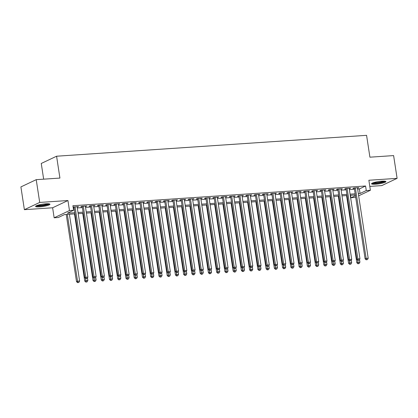 <?xml version="1.0" encoding="UTF-8"?>
<svg xmlns="http://www.w3.org/2000/svg" width="418" height="418" viewBox="0 0 418 418"><rect width="100%" height="100%" fill="white"/><g stroke="black" fill="none" stroke-linecap="round" stroke-linejoin="round"><path stroke-width="0.63" d="M39.532 206.863A7.278 1.155 171.3 0 0 49.956 204.235A7.278 1.155 171.3 0 0 45.99 203.806A7.278 1.155 171.3 0 0 35.567 206.435A7.278 1.155 171.3 0 0 39.532 206.863M375.495 184.223A7.278 1.155 171.3 0 0 385.918 181.595A7.278 1.155 171.3 0 0 381.953 181.172A7.278 1.155 171.3 0 0 371.529 183.8A7.278 1.155 171.3 0 0 375.495 184.223M75.026 213.87L64.487 214.575L58.274 217.517L54.152 217.794L69.472 210.547L73.594 210.27L67.387 213.206L74.843 212.705M52.621 207.777L67.941 200.53L39.705 202.432L36.22 179.667L20.9 186.914L24.385 209.679L52.621 207.777L54.152 217.794M43.66 179.165L41.257 163.464L56.582 156.217L366.57 135.333L369.914 157.184L393.615 155.59L397.1 178.35L368.864 180.257L370.395 190.274L358.654 195.823M369.805 186.402L381.78 185.597L397.1 178.35M355.676 197.233L350.953 197.792L355.441 195.671M350.571 195.3L350.953 197.792M39.705 202.432L24.385 209.679M77.173 207.067L78.553 206.555L73.113 207.119M85.418 206.508L86.798 205.996L81.85 206.33L80.815 206.821L82.257 206.722M93.663 205.954L95.043 205.442L90.095 205.776L89.06 206.267L90.502 206.168M101.908 205.4L103.288 204.888L98.34 205.222L97.305 205.708L98.747 205.614M110.153 204.846L111.533 204.329L106.585 204.663L105.55 205.154L106.992 205.055M118.398 204.287L119.778 203.775L114.83 204.109L113.795 204.601L115.237 204.501M126.644 203.733L128.023 203.221L123.075 203.556L122.04 204.041L123.482 203.947M134.883 203.179L136.263 202.662L131.32 202.996L130.285 203.488L131.727 203.388M143.128 202.62L144.508 202.108L139.565 202.443L138.525 202.934L139.973 202.834M151.373 202.066L152.753 201.554L147.805 201.889L146.77 202.375L148.212 202.281M159.619 201.513L160.998 201.001L156.05 201.33L155.015 201.821L156.457 201.722M167.864 200.953L169.243 200.441L164.295 200.776L163.26 201.267L164.702 201.168M176.109 200.4L177.488 199.888L172.54 200.222L171.505 200.708L172.947 200.614M184.354 199.846L185.733 199.334L180.785 199.663L179.75 200.154L181.193 200.055M192.599 199.287L193.978 198.775L189.03 199.109L187.995 199.6L189.438 199.501M200.844 198.733L202.218 198.221L197.275 198.555L196.241 199.041L197.683 198.947M209.084 198.179L210.463 197.667L205.52 197.996L204.486 198.487L205.928 198.388M217.329 197.62L218.708 197.108L213.765 197.442L212.725 197.933L214.173 197.834M225.574 197.066L226.953 196.554L222.005 196.888L220.97 197.374L222.413 197.28M233.819 196.512L235.198 196L230.25 196.329L229.216 196.821L230.658 196.726M242.064 195.953L243.443 195.441L238.495 195.776L237.461 196.267L238.903 196.167M250.309 195.399L251.688 194.887L246.74 195.222L245.706 195.713L247.148 195.614M258.554 194.845L259.933 194.333L254.985 194.668L253.951 195.154L255.393 195.06M266.799 194.292L268.178 193.774L263.23 194.109L262.196 194.6L263.638 194.501M275.039 193.733L276.418 193.22L271.475 193.555L270.441 194.046L271.883 193.947M283.284 193.179L284.663 192.667L279.72 193.001L278.681 193.487L280.128 193.393M291.529 192.625L292.908 192.108L287.96 192.442L286.926 192.933L288.368 192.834M299.774 192.066L301.153 191.554L296.205 191.888L295.171 192.379L296.613 192.28M308.019 191.512L309.398 191L304.45 191.334L303.416 191.82L304.858 191.726M316.264 190.958L317.643 190.446L312.695 190.775L311.661 191.266L313.103 191.167M324.509 190.399L325.888 189.887L320.94 190.221L319.906 190.712L321.348 190.613M332.754 189.845L334.134 189.333L329.185 189.667L328.151 190.153L329.593 190.059M340.999 189.291L342.373 188.779L337.43 189.108L336.396 189.6L337.838 189.5M349.239 188.732L350.618 188.22L345.676 188.555L344.636 189.046L346.083 188.946M357.62 189.051L359.365 188.936L365.578 185.994L72.899 205.719L73.594 210.27M73.281 208.211L74.148 208.154M77.309 207.939L82.393 207.594M85.554 207.38L90.638 207.041M93.799 206.826L98.883 206.487M102.044 206.273L107.128 205.928M110.284 205.719L115.373 205.374M118.529 205.16L123.613 204.82M126.774 204.606L131.858 204.261M135.019 204.052L140.103 203.707M143.264 203.493L148.348 203.153M151.509 202.939L156.593 202.594M159.754 202.385L164.838 202.04M167.999 201.826L173.083 201.486M176.239 201.272L181.328 200.927M184.484 200.718L189.568 200.374M192.729 200.159L197.813 199.82M200.974 199.605L206.058 199.261M209.219 199.052L214.303 198.707M217.464 198.493L222.548 198.153M225.71 197.939L230.793 197.599M233.955 197.385L239.039 197.04M242.194 196.826L247.284 196.486M250.439 196.272L255.523 195.932M258.685 195.718L263.768 195.373M266.93 195.164L272.013 194.819M275.175 194.605L280.259 194.266M283.42 194.051L288.504 193.706M291.665 193.497L296.749 193.153M299.91 192.938L304.994 192.599M308.155 192.384L313.239 192.04M316.395 191.831L321.484 191.486M324.64 191.272L329.724 190.932M332.885 190.718L337.969 190.373M341.13 190.164L346.214 189.819M349.375 189.605L354.459 189.265M357.484 188.178L358.863 187.666L353.915 188.001L352.881 188.487L354.328 188.393M73.15 207.338L74.017 207.281M67.941 200.53L69.472 210.547M365.578 185.994L366.272 190.551L370.395 190.274M36.22 179.667L59.926 178.073L56.582 156.217M355.331 194.981L350.247 195.321M347.092 195.535L342.002 195.88M338.846 196.089L333.763 196.434M330.601 196.648L325.517 196.988M322.356 197.202L317.272 197.547M314.111 197.756L309.027 198.101M305.866 198.315L300.782 198.654M297.621 198.869L292.537 199.214M289.376 199.423L284.292 199.767M281.136 199.982L276.047 200.321M272.891 200.535L267.807 200.88M264.646 201.089L259.562 201.434M256.401 201.648L251.317 201.988M248.156 202.202L243.072 202.542M239.911 202.756L234.827 203.101M231.666 203.315L226.582 203.655M223.421 203.869L218.337 204.209M215.176 204.423L210.092 204.768M206.936 204.982L201.847 205.322M198.691 205.536L193.607 205.875M190.446 206.09L185.362 206.435M182.201 206.644L177.117 206.988M173.956 207.203L168.872 207.542M165.711 207.756L160.627 208.101M157.466 208.31L152.382 208.655M149.221 208.869L144.137 209.209M140.981 209.423L135.892 209.768M132.736 209.977L127.652 210.322M124.491 210.536L119.407 210.876M116.246 211.09L111.162 211.435M108.001 211.644L102.917 211.989M99.756 212.203L94.672 212.543M91.511 212.757L86.427 213.102M83.266 213.311L78.182 213.655M358.315 193.602L360.06 193.487L366.272 190.551M78.004 212.49L83.088 212.151M86.249 211.936L91.333 211.592M94.494 211.383L99.578 211.038M102.739 210.824L107.823 210.484M110.984 210.27L116.068 209.925M119.229 209.716L124.313 209.371M127.469 209.157L132.558 208.817M135.714 208.603L140.803 208.258M143.959 208.049L149.043 207.704M152.204 207.49L157.288 207.15M160.449 206.936L165.533 206.591M168.694 206.382L173.778 206.037M176.939 205.823L182.023 205.484M185.184 205.269L190.268 204.924M193.429 204.715L198.513 204.371M201.669 204.156L206.758 203.817M209.914 203.603L214.998 203.263M218.159 203.049L223.243 202.704M226.404 202.49L231.488 202.15M234.65 201.936L239.733 201.596M242.895 201.382L247.978 201.037M251.14 200.828L256.224 200.483M259.385 200.269L264.469 199.929M267.625 199.715L272.714 199.37M275.87 199.161L280.953 198.816M284.115 198.602L289.199 198.263M292.36 198.048L297.444 197.704M300.605 197.495L305.689 197.15M308.85 196.935L313.934 196.596M317.095 196.382L322.179 196.037M325.34 195.828L330.424 195.483M333.585 195.269L338.669 194.929M341.825 194.715L346.914 194.37M350.07 194.161L355.154 193.816M359.365 188.936L360.06 193.487M357.766 187.739L357.829 188.157M349.521 188.293L349.584 188.711M341.276 188.852L341.339 189.265M333.031 189.406L333.094 189.824M324.786 189.96L324.854 190.378M316.546 190.519L316.609 190.932M308.301 191.073L308.364 191.491M300.056 191.627L300.119 192.045M291.811 192.186L291.874 192.599M283.566 192.74L283.629 193.153M275.321 193.294L275.384 193.712M267.076 193.853L267.139 194.266M258.831 194.407L258.899 194.819M250.586 194.96L250.654 195.378M242.346 195.519L242.409 195.932M234.101 196.073L234.164 196.486M225.856 196.627L225.919 197.045M217.611 197.181L217.673 197.599M209.366 197.74L209.428 198.153M201.121 198.294L201.183 198.712M192.876 198.848L192.938 199.266M184.631 199.407L184.699 199.82M176.391 199.961L176.453 200.379M168.146 200.515L168.208 200.933M159.901 201.074L159.963 201.486M151.656 201.628L151.718 202.046M143.411 202.181L143.473 202.599M135.166 202.74L135.228 203.153M126.92 203.294L126.983 203.707M118.675 203.848L118.743 204.266M110.436 204.407L110.498 204.82M102.191 204.961L102.253 205.374M93.945 205.515L94.008 205.933M85.7 206.074L85.763 206.487M77.455 206.628L77.518 207.041M354.26 187.975L365.113 258.873L366.147 258.381L355.363 187.901M366.633 259.672L367.459 259.615L366.633 259.672L366.147 258.381L368.206 258.24L357.421 187.766M365.113 258.873L366.22 259.865M367.459 259.615L368.206 258.24M346.543 195.572L356.831 262.786L357.865 262.295L359.924 262.159L359.532 259.588M357.515 260.006L358.351 263.586L357.939 263.784L359.177 263.528L358.351 263.586M359.924 262.159L359.177 263.528M357.939 263.784L356.831 262.786M384.795 181.166A6.296 1.003 -8.7 0 1 375.813 183.288A6.296 1.003 -8.7 0 1 372.469 183.053M373.394 182.703A5.831 0.925 171.3 0 0 375.954 182.739A5.831 0.925 171.3 0 0 383.808 181.109M371.868 183.361A7.231 1.149 171.3 0 0 375.401 183.486A7.231 1.149 171.3 0 0 385.459 181.281M48.838 203.801A6.296 1.003 -8.7 0 1 42.803 205.593A6.296 1.003 -8.7 0 1 36.507 205.687M37.437 205.342A5.831 0.925 171.3 0 0 42.72 205.066A5.831 0.925 171.3 0 0 47.845 203.749M35.911 205.996A7.231 1.149 171.3 0 0 42.824 205.74A7.231 1.149 171.3 0 0 49.496 203.916M346.015 188.534L356.867 259.426L357.902 258.935L347.118 188.455M358.388 260.226L359.214 260.168L358.388 260.226L357.902 258.935L359.961 258.799L349.176 188.319M356.867 259.426L357.975 260.419M359.214 260.168L359.961 258.799M337.775 189.088L348.622 259.98L349.657 259.489L338.873 189.014M350.148 260.78L350.968 260.727L350.148 260.78L349.657 259.489L351.716 259.353L340.931 188.873M348.622 259.98L349.73 260.978M350.968 260.727L351.716 259.353M329.53 189.641L340.377 260.534L341.412 260.048L330.628 189.568M341.903 261.334L342.723 261.281L341.903 261.334L341.412 260.048L343.476 259.907L332.686 189.427M340.377 260.534L341.485 261.532M342.723 261.281L343.476 259.907M321.285 190.2L332.132 261.093L333.167 260.602L322.382 190.122M333.658 261.893L334.484 261.835L333.658 261.893L333.167 260.602L335.231 260.466L324.446 189.986M332.132 261.093L333.24 262.086M334.484 261.835L335.231 260.466M338.298 196.126L348.586 263.34L349.62 262.854L351.679 262.713L351.287 260.142M349.27 260.56L350.106 264.139L349.694 264.338L350.932 264.087L350.106 264.139M351.679 262.713L350.932 264.087M349.694 264.338L348.586 263.34M330.053 196.685L340.341 263.899L341.375 263.408L343.434 263.267L343.042 260.696M341.025 261.119L341.867 264.698L341.449 264.892L342.687 264.641L341.867 264.698M343.434 263.267L342.687 264.641M341.449 264.892L340.341 263.899M321.813 197.239L332.096 264.453L333.13 263.962L335.194 263.826L334.797 261.255M332.78 261.673L333.621 265.252L333.203 265.446L334.442 265.195L333.621 265.252M335.194 263.826L334.442 265.195M333.203 265.446L332.096 264.453M313.568 197.792L323.851 265.007L324.885 264.521L326.949 264.38L326.552 261.809M324.535 262.227L325.376 265.806L324.964 266.005L326.202 265.754L325.376 265.806M326.949 264.38L326.202 265.754M324.964 266.005L323.851 265.007M313.04 190.754L323.887 261.647L324.922 261.156L314.137 190.681M325.413 262.447L326.239 262.389L325.413 262.447L324.922 261.156L326.986 261.02L316.201 190.54M323.887 261.647L325 262.645M326.239 262.389L326.986 261.02M305.323 198.351L315.606 265.566L316.64 265.075L318.704 264.934L318.312 262.363M316.29 262.786L317.131 266.365L316.719 266.559L317.957 266.308L317.131 266.365M318.704 264.934L317.957 266.308M316.719 266.559L315.606 265.566M304.795 191.308L315.642 262.201L316.677 261.715L305.892 191.235M317.168 263L317.993 262.948L317.168 263L316.677 261.715L318.741 261.574L307.956 191.094M315.642 262.201L316.755 263.199M317.993 262.948L318.741 261.574M297.078 198.905L307.361 266.12L308.395 265.629L310.459 265.493L310.067 262.922M308.045 263.34L308.886 266.919L308.474 267.112L309.712 266.862L308.886 266.919M310.459 265.493L309.712 266.862M308.474 267.112L307.361 266.12M296.55 191.862L307.397 262.76L308.437 262.269L297.647 191.789M308.923 263.559L309.748 263.502L308.923 263.559L308.437 262.269L310.496 262.128L299.711 191.653M307.397 262.76L308.51 263.753M309.748 263.502L310.496 262.128M288.833 199.459L299.116 266.674L300.155 266.188L302.214 266.047L301.822 263.476M299.8 263.894L300.641 267.473L300.228 267.672L301.467 267.421L300.641 267.473M302.214 266.047L301.467 267.421M300.228 267.672L299.116 266.674M288.305 192.421L299.157 263.314L300.192 262.823L289.408 192.348M300.678 264.113L301.503 264.056L300.678 264.113L300.192 262.823L302.251 262.687L291.466 192.207M299.157 263.314L300.265 264.312M301.503 264.056L302.251 262.687M280.588 200.018L290.876 267.233L291.91 266.741L293.969 266.6L293.577 264.03M291.56 264.453L292.396 268.032L291.983 268.225L293.222 267.975L292.396 268.032M293.969 266.6L293.222 267.975M291.983 268.225L290.876 267.233M280.06 192.975L290.912 263.868L291.947 263.382L281.162 192.902M292.433 264.667L293.258 264.615L292.433 264.667L291.947 263.382L294.006 263.241L283.221 192.761M290.912 263.868L292.02 264.866M293.258 264.615L294.006 263.241M272.343 200.572L282.631 267.786L283.665 267.295L285.724 267.159L285.332 264.589M283.315 265.007L284.151 268.586L283.738 268.779L284.977 268.528L284.151 268.586M285.724 267.159L284.977 268.528M283.738 268.779L282.631 267.786M271.82 193.529L282.667 264.427L283.702 263.936L272.917 193.456M284.188 265.226L285.013 265.169L284.188 265.226L283.702 263.936L285.76 263.795L274.976 193.32M282.667 264.427L283.775 265.42M285.013 265.169L285.76 263.795M264.098 201.126L274.386 268.34L275.42 267.854L277.479 267.713L277.087 265.143M275.07 265.561L275.906 269.14L275.493 269.338L276.732 269.087L275.906 269.14M277.479 267.713L276.732 269.087M275.493 269.338L274.386 268.34M263.575 194.088L274.422 264.981L275.457 264.489L264.672 194.015M275.948 265.78L276.768 265.723L275.948 265.78L275.457 264.489L277.515 264.354L266.731 193.874M274.422 264.981L275.53 265.973M276.768 265.723L277.515 264.354M255.853 201.685L266.141 268.899L267.175 268.408L269.239 268.267L268.842 265.696M266.825 266.114L267.666 269.699L267.248 269.892L268.487 269.641L267.666 269.699M269.239 268.267L268.487 269.641M267.248 269.892L266.141 268.899M255.33 194.642L266.177 265.534L267.212 265.049L256.427 194.569M267.703 266.334L268.523 266.282L267.703 266.334L267.212 265.049L269.276 264.907L258.491 194.427M266.177 265.534L267.285 266.532M268.523 266.282L269.276 264.907M247.613 202.239L257.896 269.453L258.93 268.962L260.994 268.826L260.597 266.256M258.58 266.674L259.421 270.253L259.003 270.446L260.247 270.195L259.421 270.253M260.994 268.826L260.247 270.195M259.003 270.446L257.896 269.453M247.085 195.196L257.932 266.094L258.967 265.602L248.182 195.122M259.458 266.893L260.283 266.836L259.458 266.893L258.967 265.602L261.031 265.461L250.246 194.987M257.932 266.094L259.045 267.086M260.283 266.836L261.031 265.461M239.368 202.793L249.65 270.007L250.685 269.516L252.749 269.38L252.352 266.809M250.335 267.227L251.176 270.807L250.763 271.005L252.002 270.754L251.176 270.807M252.749 269.38L252.002 270.754M250.763 271.005L249.65 270.007M238.84 195.755L249.687 266.647L250.722 266.156L239.937 195.681M251.213 267.447L252.038 267.389L251.213 267.447L250.722 266.156L252.785 266.02L242.001 195.54M249.687 266.647L250.8 267.64M252.038 267.389L252.785 266.02M231.123 203.352L241.405 270.561L242.44 270.075L244.504 269.934L244.112 267.363M242.09 267.781L242.931 271.36L242.518 271.559L243.757 271.308L242.931 271.36M244.504 269.934L243.757 271.308M242.518 271.559L241.405 270.561M230.595 196.308L241.442 267.201L242.477 266.715L231.692 196.235M242.968 268.001L243.793 267.948L242.968 268.001L242.477 266.715L244.54 266.574L233.756 196.094M241.442 267.201L242.555 268.199M243.793 267.948L244.54 266.574M222.878 203.906L233.16 271.12L234.2 270.629L236.259 270.493L235.867 267.917M233.845 268.34L234.686 271.919L234.273 272.113L235.512 271.862L234.686 271.919M236.259 270.493L235.512 271.862M234.273 272.113L233.16 271.12M222.35 196.862L233.197 267.76L234.237 267.269L223.452 196.789M234.723 268.56L235.548 268.502L234.723 268.56L234.237 267.269L236.295 267.128L225.511 196.653M233.197 267.76L234.31 268.753M235.548 268.502L236.295 267.128M214.633 204.459L224.921 271.674L225.955 271.183L228.014 271.047L227.622 268.476M225.605 268.894L226.441 272.473L226.028 272.672L227.267 272.416L226.441 272.473M228.014 271.047L227.267 272.416M226.028 272.672L224.921 271.674M214.105 197.421L224.957 268.314L225.992 267.823L215.207 197.343M226.478 269.114L227.303 269.056L226.478 269.114L225.992 267.823L228.05 267.687L217.266 197.207M224.957 268.314L226.065 269.307M227.303 269.056L228.05 267.687M206.387 205.019L216.676 272.228L217.71 271.742L219.769 271.601L219.377 269.03M217.36 269.448L218.196 273.027L217.783 273.226L219.022 272.975L218.196 273.027M219.769 271.601L219.022 272.975M217.783 273.226L216.676 272.228M205.86 197.975L216.712 268.868L217.747 268.382L206.962 197.902M218.233 269.667L219.058 269.615L218.233 269.667L217.747 268.382L219.805 268.241L209.021 197.761M216.712 268.868L217.82 269.866M219.058 269.615L219.805 268.241M198.142 205.572L208.43 272.787L209.465 272.296L211.524 272.155L211.132 269.584M209.115 270.007L209.951 273.586L209.538 273.78L210.776 273.529L209.951 273.586M211.524 272.155L210.776 273.529M209.538 273.78L208.43 272.787M197.62 198.529L208.467 269.427L209.502 268.936L198.717 198.456M209.993 270.227L210.813 270.169L209.993 270.227L209.502 268.936L211.56 268.795L200.776 198.32M208.467 269.427L209.575 270.42M210.813 270.169L211.56 268.795M189.897 206.126L200.185 273.341L201.22 272.849L203.279 272.714L202.887 270.143M200.87 270.561L201.711 274.14L201.293 274.339L202.531 274.083L201.711 274.14M203.279 272.714L202.531 274.083M201.293 274.339L200.185 273.341M189.375 199.088L200.222 269.981L201.257 269.49L190.472 199.01M201.748 270.78L202.568 270.723L201.748 270.78L201.257 269.49L203.32 269.354L192.531 198.874M200.222 269.981L201.33 270.974M202.568 270.723L203.32 269.354M181.658 206.68L191.94 273.894L192.975 273.409L195.039 273.267L194.642 270.697M192.625 271.115L193.466 274.694L193.048 274.892L194.286 274.642L193.466 274.694M195.039 273.267L194.286 274.642M193.048 274.892L191.94 273.894M181.13 199.642L191.977 270.535L193.011 270.044L182.227 199.569M193.503 271.334L194.328 271.282L193.503 271.334L193.011 270.044L195.075 269.908L184.291 199.428M191.977 270.535L193.09 271.533M194.328 271.282L195.075 269.908M173.413 207.239L183.695 274.454L184.73 273.962L186.794 273.821L186.397 271.251M184.38 271.674L185.221 275.253L184.808 275.446L186.047 275.196L185.221 275.253M186.794 273.821L186.047 275.196M184.808 275.446L183.695 274.454M172.885 200.196L183.732 271.089L184.766 270.603L173.982 200.123M185.258 271.888L186.083 271.836L185.258 271.888L184.766 270.603L186.83 270.462L176.046 199.982M183.732 271.089L184.845 272.087M186.083 271.836L186.83 270.462M165.167 207.793L175.45 275.007L176.485 274.516L178.549 274.38L178.157 271.81M176.135 272.228L176.976 275.807L176.563 276L177.802 275.749L176.976 275.807M178.549 274.38L177.802 275.749M176.563 276L175.45 275.007M164.64 200.755L175.487 271.648L176.521 271.157L165.737 200.677M177.013 272.447L177.838 272.39L177.013 272.447L176.521 271.157L178.585 271.021L167.801 200.541M175.487 271.648L176.6 272.64M177.838 272.39L178.585 271.021M156.922 208.347L167.205 275.561L168.24 275.075L170.304 274.934L169.912 272.364M167.89 272.782L168.731 276.361L168.318 276.559L169.556 276.308L168.731 276.361M170.304 274.934L169.556 276.308M168.318 276.559L167.205 275.561M156.395 201.309L167.242 272.202L168.282 271.71L157.492 201.236M168.767 273.001L169.593 272.944L168.767 273.001L168.282 271.71L170.34 271.575L159.556 201.095M167.242 272.202L168.355 273.2M169.593 272.944L170.34 271.575M148.677 208.906L158.96 276.12L160 275.629L162.059 275.488L161.667 272.917M159.65 273.341L160.486 276.92L160.073 277.113L161.311 276.862L160.486 276.92M162.059 275.488L161.311 276.862M160.073 277.113L158.96 276.12M148.15 201.863L159.002 272.755L160.037 272.27L149.252 201.789M160.522 273.555L161.348 273.503L160.522 273.555L160.037 272.27L162.095 272.128L151.311 201.648M159.002 272.755L160.11 273.753M161.348 273.503L162.095 272.128M140.432 209.46L150.72 276.674L151.755 276.183L153.814 276.047L153.422 273.476M151.405 273.894L152.241 277.474L151.828 277.667L153.066 277.416L152.241 277.474M153.814 276.047L153.066 277.416M151.828 277.667L150.72 276.674M139.905 202.422L150.757 273.315L151.791 272.823L141.007 202.343M152.277 274.114L153.103 274.056L152.277 274.114L151.791 272.823L153.85 272.682L143.066 202.207M150.757 273.315L151.865 274.307M153.103 274.056L153.85 272.682M132.187 210.014L142.475 277.228L143.51 276.742L145.569 276.601L145.177 274.03M143.16 274.448L143.996 278.027L143.583 278.226L144.821 277.975L143.996 278.027M145.569 276.601L144.821 277.975M143.583 278.226L142.475 277.228M131.665 202.976L142.512 273.868L143.546 273.377L132.762 202.902M144.032 274.668L144.858 274.61L144.032 274.668L143.546 273.377L145.605 273.241L134.821 202.761M142.512 273.868L143.62 274.866M144.858 274.61L145.605 273.241M123.942 210.573L134.23 277.787L135.265 277.296L137.323 277.155L136.932 274.584M134.915 275.007L135.756 278.587L135.338 278.78L136.576 278.529L135.756 278.587M137.323 277.155L136.576 278.529M135.338 278.78L134.23 277.787M123.42 203.529L134.267 274.422L135.301 273.936L124.517 203.456M135.793 275.222L136.613 275.169L135.793 275.222L135.301 273.936L137.365 273.795L126.576 203.315M134.267 274.422L135.375 275.42M136.613 275.169L137.365 273.795M115.697 211.127L125.985 278.341L127.02 277.85L129.084 277.714L128.687 275.143M126.67 275.561L127.511 279.14L127.093 279.334L128.331 279.083L127.511 279.14M129.084 277.714L128.331 279.083M127.093 279.334L125.985 278.341M115.175 204.083L126.022 274.981L127.056 274.49L116.272 204.01M127.547 275.781L128.373 275.723L127.547 275.781L127.056 274.49L129.12 274.349L118.336 203.874M126.022 274.981L127.129 275.974M128.373 275.723L129.12 274.349M107.457 211.68L117.74 278.895L118.775 278.409L120.839 278.268L120.441 275.697M118.425 276.115L119.266 279.694L118.853 279.893L120.091 279.642L119.266 279.694M120.839 278.268L120.091 279.642M118.853 279.893L117.74 278.895M106.93 204.642L117.777 275.535L118.811 275.044L108.027 204.569M119.302 276.335L120.128 276.277L119.302 276.335L118.811 275.044L120.875 274.908L110.091 204.428M117.777 275.535L118.89 276.528M120.128 276.277L120.875 274.908M99.212 212.239L109.495 279.454L110.53 278.963L112.594 278.822L112.196 276.251M110.18 276.669L111.021 280.253L110.608 280.447L111.846 280.196L111.021 280.253M112.594 278.822L111.846 280.196M110.608 280.447L109.495 279.454M98.685 205.196L109.532 276.089L110.566 275.603L99.782 205.123M111.057 276.888L111.883 276.836L111.057 276.888L110.566 275.603L112.63 275.462L101.846 204.982M109.532 276.089L110.645 277.087M111.883 276.836L112.63 275.462M90.967 212.793L101.25 280.008L102.285 279.517L104.348 279.381L103.957 276.81M101.935 277.228L102.776 280.807L102.363 281L103.601 280.75L102.776 280.807M104.348 279.381L103.601 280.75M102.363 281L101.25 280.008M90.44 205.75L101.287 276.648L102.326 276.157L91.537 205.677M102.812 277.447L103.638 277.39L102.812 277.447L102.326 276.157L104.385 276.016L93.601 205.541M101.287 276.648L102.4 277.641M103.638 277.39L104.385 276.016M82.722 213.347L93.005 280.562L94.045 280.07L96.103 279.935L95.712 277.364M93.689 277.782L94.531 281.361L94.118 281.56L95.356 281.309L94.531 281.361M96.103 279.935L95.356 281.309M94.118 281.56L93.005 280.562M82.194 206.309L93.047 277.202L94.081 276.711L83.297 206.236M94.567 278.001L95.393 277.944L94.567 278.001L94.081 276.711L96.14 276.575L85.356 206.095M93.047 277.202L94.154 278.195M95.393 277.944L96.14 276.575M74.477 213.906L84.765 281.115L85.8 280.63L87.858 280.488L87.466 277.918M85.45 278.336L86.286 281.915L85.873 282.113L87.111 281.863L86.286 281.915M87.858 280.488L87.111 281.863M85.873 282.113L84.765 281.115M73.949 206.863L84.802 277.756L85.836 277.27L75.052 206.79M86.322 278.555L87.148 278.503L86.322 278.555L85.836 277.27L87.895 277.129L77.111 206.649M84.802 277.756L85.909 278.754M87.148 278.503L87.895 277.129M66.232 214.46L76.52 281.675L77.555 281.183L79.613 281.048L69.393 214.246M67.335 214.387L77.555 281.183L78.041 282.474L77.628 282.667L78.866 282.416L78.041 282.474M79.613 281.048L78.866 282.416M77.628 282.667L76.52 281.675"/></g></svg>
